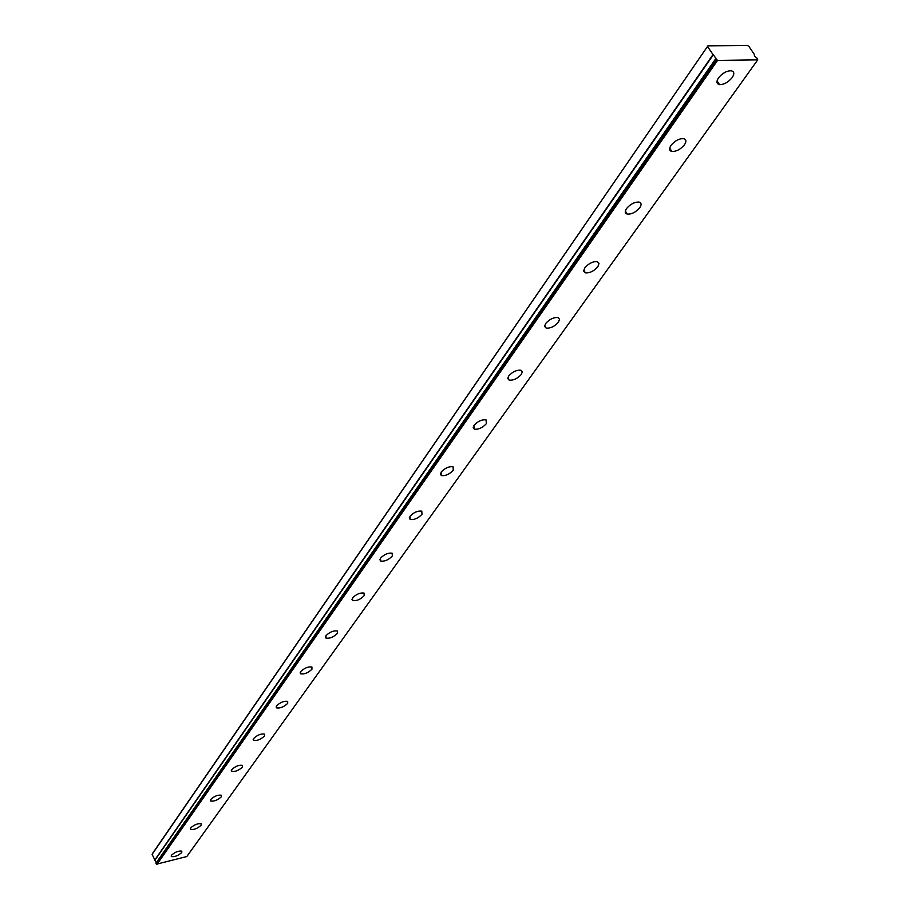 <?xml version="1.0" encoding="UTF-8"?>
<svg xmlns="http://www.w3.org/2000/svg" width="910" height="910" viewBox="0 0 910 910"><rect width="100%" height="100%" fill="white"/><g stroke="black" fill="none" stroke-linecap="round" stroke-linejoin="round"><path stroke-width="1.36" d="M757.734 59.867L186.812 856.549L156.361 864.216L155.974 863.328L715.874 58.74L717.558 60.435L757.734 59.867L757.074 58.183L754.458 56.147L754.242 54.304M171.489 855.229L171.399 856.572C174.731 857.061 178.178 855.707 181.738 852.522L181.829 851.157C178.496 850.679 175.038 852.033 171.489 855.229M718.525 77.862C716.159 81.627 716.5 83.879 719.548 84.607C724.11 84.596 728.318 82.253 732.197 77.578C734.609 73.778 734.268 71.503 731.174 70.764C726.589 70.809 722.369 73.175 718.525 77.862M720.743 75.337L724.792 72.425M671 145.384C668.884 148.728 669.18 150.764 671.887 151.504C676.403 151.595 680.6 149.354 684.468 144.77C686.618 141.403 686.322 139.355 683.581 138.604C679.031 138.536 674.845 140.8 671 145.384M674.742 141.664L675.8 140.948M626.524 208.583C624.635 211.541 624.886 213.384 627.274 214.123C631.756 214.316 635.919 212.178 639.787 207.673C641.709 204.693 641.459 202.828 639.025 202.088C634.532 201.918 630.368 204.09 626.524 208.583M584.823 267.847L583.697 271.089L585.448 272.875C589.873 273.159 594.014 271.1 597.87 266.687L599.019 263.422L597.233 261.625C592.797 261.363 588.656 263.445 584.823 267.847M545.625 323.539L544.612 326.44L546.148 328.101C550.505 328.464 554.611 326.474 558.467 322.151L559.514 319.228L557.955 317.567C553.564 317.226 549.458 319.217 545.625 323.539M508.736 375.978L507.803 378.583L509.145 380.118C513.445 380.539 517.517 378.628 521.362 374.397L522.317 371.769L520.952 370.222C516.63 369.824 512.558 371.735 508.736 375.978M473.939 425.425L474.258 429.19C478.489 429.656 482.516 427.814 486.361 423.673L486.031 419.874C481.788 419.419 477.761 421.273 473.939 425.425M441.066 472.142L441.316 475.566C445.456 476.078 449.449 474.292 453.282 470.231L453.043 466.773C448.869 466.284 444.876 468.07 441.066 472.142M409.966 516.334L410.148 519.462C414.221 519.997 418.156 518.279 421.99 514.298L421.808 511.147C417.713 510.624 413.766 512.353 409.966 516.334M380.494 558.217L380.619 561.06C384.611 561.629 388.513 559.957 392.312 556.067L392.187 553.189C388.183 552.643 384.282 554.327 380.494 558.217M352.523 597.961L352.602 600.566C356.515 601.135 360.371 599.519 364.159 595.709L364.08 593.081C360.155 592.524 356.299 594.15 352.523 597.961M325.951 635.726L325.996 638.103C329.829 638.683 333.629 637.114 337.394 633.383L337.36 630.983C333.504 630.414 329.704 631.995 325.951 635.726M300.664 671.66L300.675 673.832C304.429 674.412 308.183 672.877 311.937 669.237L311.925 667.03C308.149 666.461 304.395 668.008 300.664 671.66M276.583 705.876L276.572 707.878C280.246 708.458 283.943 706.956 287.674 703.396L287.685 701.371C284 700.802 280.291 702.304 276.583 705.876M253.617 738.522L253.583 740.365C257.177 740.922 260.829 739.455 264.526 735.974L264.571 734.108C260.954 733.551 257.302 735.03 253.617 738.522M231.686 769.678L231.629 771.373C235.167 771.919 238.761 770.497 242.435 767.084L242.481 765.367C238.943 764.821 235.337 766.265 231.686 769.678M210.733 799.458L210.665 801.028C214.123 801.551 217.672 800.152 221.312 796.819L221.38 795.238C217.899 794.703 214.35 796.113 210.733 799.458M190.679 827.941L190.611 829.397C194.001 829.909 197.493 828.532 201.099 825.268L201.178 823.8C197.777 823.3 194.274 824.676 190.679 827.941M754.254 54.293L748.85 46.33L747.417 45.5L707.934 45.83L152.482 853.534L152.118 854.342L156.201 862.862M154.814 860.36L713.303 54.782L715.954 58.388L155.974 863.328M707.934 45.83L152.118 854.342M707.65 46.694L713.019 54.566L154.643 860.223M715.874 58.74L155.997 863.158M156.907 864.5L717.558 60.435M156.361 864.216L716.682 59.923M171.16 856.003L171.399 856.572M717.057 80.944L719.548 84.607M669.692 148.137L671.887 151.504M625.341 211.063L627.274 214.123M583.754 270.088L585.448 272.875M544.658 325.587L546.148 328.101M507.848 377.843L509.145 380.118M473.132 427.154L474.258 429.19M440.326 473.735L441.316 475.566M409.272 517.813L410.148 519.462M379.857 559.593L380.619 561.06M351.942 599.246L352.602 600.566M325.405 636.92L325.996 638.103M300.163 672.774L300.675 673.832M276.117 706.933L276.572 707.878M253.185 739.5L253.583 740.365M231.276 770.599L231.629 771.373M210.358 800.322L210.665 801.028M190.326 828.76L190.611 829.397"/></g></svg>
